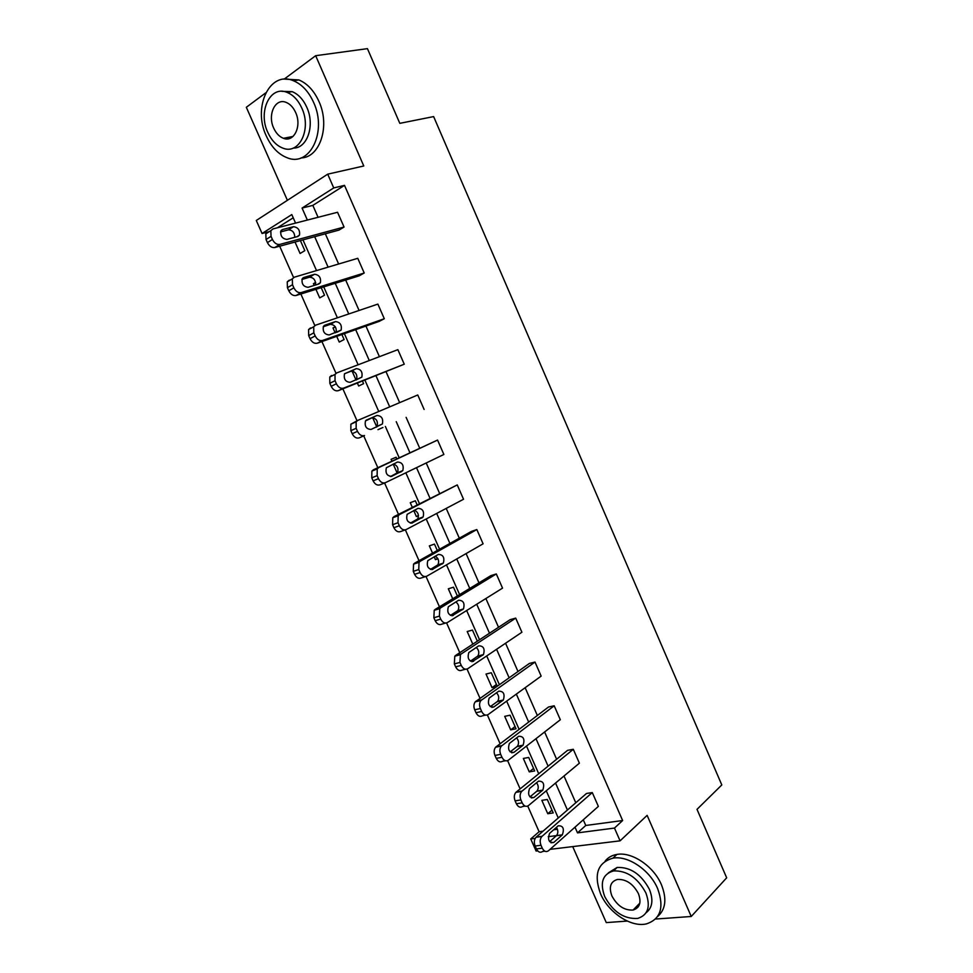 <?xml version="1.0" encoding="UTF-8"?>
<svg xmlns="http://www.w3.org/2000/svg" width="973" height="973" viewBox="0 0 973 973"><rect width="100%" height="100%" fill="white"/><g stroke="black" fill="none" stroke-linecap="round" stroke-linejoin="round"><path stroke-width="1.46" d="M288.531 138.738L287.266 137.558M638.093 907.043L636.366 906.69M572.72 846.607L606.276 922.599L627.269 921.078M655.51 919.047L691.244 916.481L647.13 815.374L620.081 840.842L550.037 849.356M269.412 231.574L262.053 233.484L256.288 220.482L327.706 174.167L363.78 165.982L315.666 55.692L367.441 48.65L399.806 123.34L433.63 116.59L721.808 784.943L697.009 809.354L726.673 877.816L691.244 916.481M315.666 55.692L284.067 79.202M265.751 92.836L246.327 107.285L287.4 200.316M537.668 850.864L536.111 851.059L530.735 838.957L535.199 838.373M527.743 806.07L539.103 831.72L530.735 838.957M279.677 246.205L293.566 277.536M300.864 294.016L314.838 325.554M321.929 341.572L336.001 373.316M342.885 388.859L357.042 420.822M363.732 435.892L377.828 467.721M384.59 482.997L398.48 514.328M405.352 529.847L419.022 560.703M426.028 576.503L439.455 606.824M446.583 622.915L459.779 652.688M467.04 669.071L480.005 698.322M487.376 714.985L500.11 743.713M507.614 760.643L520.117 788.872M289.285 280.151L287.254 281.829L287.412 287.692L288.786 290.769C290.72 294.418 293.153 295.999 296.084 295.5L359.134 275.858L364.218 273.012L301.18 292.593C298.249 293.08 295.816 291.499 293.87 287.838L292.496 284.736L292.326 278.862L294.357 277.183L357.772 258.307L364.218 273.012M331.55 375.493L329.786 377.001L329.823 383.277L331.173 386.317C333.082 389.905 335.454 391.365 338.288 390.672L404.257 364.206L343.518 388.154C340.684 388.835 338.312 387.376 336.403 383.776L335.04 380.711L335.004 374.423L336.767 372.902L397.872 349.66L404.257 364.206M384.967 482.839L380.029 484.822C377.293 485.697 374.994 484.372 373.109 480.844L371.771 477.828L371.881 471.102L373.364 469.801L437.558 440.064L443.87 454.464L385.393 482.669C382.669 483.545 380.358 482.219 378.473 478.667L377.135 475.639L377.232 468.901L378.716 467.599L437.558 440.064M425.505 576.6L421.321 577.95C418.694 579.02 416.444 577.816 414.595 574.338L413.27 571.358L413.549 564.145L414.729 563.099L471.406 531.416L476.831 529.555L483.094 543.81L426.819 576.174C424.192 577.244 421.941 576.028 420.081 572.55L418.755 569.546L419.035 562.321L420.214 561.263L476.831 529.555M465.629 669.229L462.175 670.093C459.645 671.346 457.468 670.251 455.632 666.846L454.33 663.89L454.805 656.179L455.656 655.401L510.168 619.655L515.714 618.123L521.905 632.231L467.806 668.682C465.264 669.935 463.087 668.84 461.251 665.41L459.937 662.443L460.399 654.707L461.263 653.929L515.714 618.123M505.413 760.752L502.603 761.263C500.158 762.686 498.042 761.713 496.242 758.356L494.941 755.437C493.712 752.165 493.931 749.417 495.622 747.203L548.529 706.994L554.196 705.79L560.326 719.752L508.344 760.205C505.911 761.628 503.795 760.655 501.983 757.286L500.681 754.355C499.441 751.071 499.672 748.31 501.35 746.096L554.196 705.79M544.856 851.205L542.593 851.472C540.246 853.066 538.191 852.214 536.415 848.906L535.138 846.024C533.836 842.484 534.141 839.553 536.026 837.254L586.524 793.457L592.289 792.569L598.359 806.398L548.468 850.767C546.121 852.36 544.065 851.497 542.277 848.188L541 845.282C539.699 841.73 539.991 838.799 541.876 836.488L592.289 792.569M583.277 819.801L585.77 825.469L622.635 820.531L344.503 185.369L312.832 205.388L318.074 217.295M325.335 233.8L338.628 263.999M345.683 280.042L359.073 310.46M365.933 326.052L379.421 356.677M386.086 371.82L399.66 402.652M406.118 417.344L419.679 448.139M426.21 462.99L439.553 493.275M446.206 508.405L459.305 538.178M466.091 553.588L478.971 582.839M485.88 598.529L498.529 627.281M505.559 643.238L517.989 671.492M525.14 687.729L537.351 715.471M544.612 731.976L556.617 759.232M563.999 776.004L575.785 802.774M525.177 806.106L522.647 806.483C520.263 807.991 518.171 807.079 516.383 803.747L515.094 800.852C513.829 797.446 514.085 794.613 515.885 792.35L567.575 750.341L573.292 749.295L579.385 763.185L528.461 805.608C526.065 807.116 523.985 806.203 522.185 802.859L520.896 799.94C519.618 796.522 519.886 793.676 521.674 791.414L573.292 749.295M485.563 715.131L482.438 715.8C479.957 717.137 477.804 716.104 475.992 712.723L474.69 709.791C473.486 706.641 473.681 703.978 475.262 701.813L529.397 663.44L535.004 662.066L541.158 676.101L488.13 714.571C485.649 715.909 483.496 714.875 481.671 711.47L480.37 708.526C479.154 705.364 479.348 702.701 480.93 700.524L535.004 662.066M445.61 623.061L441.803 624.155C439.224 625.298 437.011 624.155 435.174 620.713L433.861 617.746L434.226 610.29L435.247 609.366L490.83 575.651L496.315 573.948L502.542 588.13L447.361 622.562C444.783 623.705 442.569 622.562 440.72 619.096L439.407 616.128L439.772 608.648L440.793 607.724L496.315 573.948M405.291 529.871L400.73 531.513C398.054 532.474 395.78 531.209 393.907 527.719L392.581 524.715L392.776 517.758L394.101 516.578L457.249 484.919L463.537 499.258L406.167 529.555C403.479 530.516 401.204 529.251 399.331 525.736L398.006 522.72L398.188 515.739L399.514 514.559L457.249 484.919M357.796 420.385L350.888 424.179L350.852 430.674L352.202 433.703C354.099 437.266 356.434 438.653 359.207 437.874L364.51 435.539C361.737 436.318 359.39 434.919 357.492 431.355L356.142 428.302L356.167 421.783L357.796 420.385L417.758 394.977L424.119 409.451M310.472 327.95L308.575 329.555L308.684 335.612L310.034 338.677C311.956 342.289 314.364 343.81 317.247 343.214L379.142 321.394L384.299 318.73L322.404 340.501C319.533 341.085 317.125 339.565 315.191 335.928L313.829 332.863L313.72 326.77L315.617 325.177L377.877 304.099L384.299 318.73M267.976 232.097L265.824 233.848L266.043 239.504L267.417 242.605C269.363 246.278 271.832 247.92 274.812 247.531L339.018 230.078L344.053 227.05L279.847 244.418C276.855 244.819 274.386 243.165 272.428 239.467L271.053 236.354L270.822 230.674L272.975 228.923L337.558 212.272L344.053 227.05M622.635 820.531L614.474 828.072L620.081 840.842M327.706 174.167L333.739 187.935L302.068 208.064L307.359 220.056M344.503 185.369L333.739 187.935M574.994 827.172L577.512 832.876L614.474 828.072M314.68 236.694L328.108 267.137M335.235 283.301L348.748 313.963M355.68 329.665L369.278 360.533M376.004 375.797L389.711 406.86M396.23 421.674L409.913 452.713M416.505 467.672L429.969 498.188M436.682 513.428L449.915 543.433M456.751 558.952L469.752 588.434M476.721 604.245L489.492 633.216M496.583 649.295L509.122 677.755M516.335 694.114L528.667 722.063M535.989 738.689L548.103 766.152M555.547 783.046L567.429 810.01M295.561 223.097L291.803 214.583L262.053 233.484M558.259 817.965L546.254 790.781M538.726 773.754L526.502 746.072M519.108 729.312L506.665 701.132M499.38 684.639L486.707 655.948M479.543 639.735L466.651 610.521M459.609 594.588L446.485 564.863M439.577 549.21L426.21 518.962M419.424 503.588L405.838 472.817M399.173 457.736L385.357 426.429M378.765 411.494L364.924 380.163M358.125 364.778L344.381 333.654M337.388 317.806L323.729 286.889M316.529 270.579L302.968 239.881M548.237 836.683L556.495 835.612M293.226 217.794L277.402 227.791M539.103 831.72L542.995 831.197M553.686 829.774L557.444 829.264M300.377 240.574L304.829 250.645L300.085 253.491L295.026 242.034M321.187 287.68L324.52 295.208L319.716 297.896L315.921 289.322M314.206 285.43L313.428 283.69L315.629 282.425M341.888 334.53L344.101 339.541L339.236 342.07L336.719 336.354M335.174 332.863L332.997 327.925L335.247 326.733M362.479 381.136L363.598 383.666L358.672 386.013L357.395 383.131M356.033 380.029L352.457 371.954L353.564 371.406M382.948 427.488L377.974 429.665M376.77 426.952L372.647 417.636M391.888 461.141L391.085 459.341L396.108 457.261L396.802 458.842M397.179 473.109L393.177 464.072M412.272 507.261L410.265 502.713L415.337 500.791L417.101 504.78M418.475 515.799L416.383 516.566L413.732 510.545M432.559 553.138L429.336 545.865L434.469 544.102L437.291 550.487M437.935 558.818L435.43 559.645L434.165 556.763M452.725 598.76L448.322 588.799L453.503 587.193L457.371 595.95M456.021 602.032L455.315 602.238M472.793 644.162L467.21 631.526L472.452 630.078L477.354 641.171M496.716 686.524L492.01 687.619L486.014 674.046L491.292 672.744L497.227 686.16M510.059 715.204L516.043 728.777L510.691 729.859L504.707 716.347L510.059 715.204M528.716 757.456L534.676 770.957L529.276 771.893L523.328 758.441L528.716 757.456M547.288 799.502L553.223 812.929L547.763 813.72L541.839 800.341L547.288 799.502M585.77 825.469L577.512 832.876M312.832 205.388L302.068 208.064M551.983 810.12L547.763 813.72M533.569 768.439L529.276 771.893M515.07 726.563L510.691 729.859M496.473 684.481L492.01 687.619M437.692 558.368L435.43 559.645M418.451 515.483L416.383 516.566M353.698 371.479L352.457 371.954M335.466 327.074L332.997 327.925M315.726 282.985L313.428 283.69M553.771 842.448C548.833 842.727 547.434 839.699 549.563 833.375L558.222 825.797C563.087 825.591 564.474 828.595 562.358 834.834L553.771 842.448L550.961 842.8M556.434 827.366C558.271 830.395 558.307 833.131 556.52 835.588L549.636 841.669M600.548 893.773C608.441 912.577 631.076 927.683 646.449 923.876C660.655 919.157 664.389 907.395 657.651 888.629C649.891 870.02 627.962 855.279 612.978 858.15C597.653 862.565 593.506 874.435 600.548 893.773M657.553 916.59C665.714 909.487 667.004 898.87 661.433 884.737C653.71 866.201 631.83 851.557 616.882 854.44C611.859 855.279 607.918 857.541 605.048 861.202M608.356 872.842L617.137 867.454C630.504 866.979 641.256 874.277 649.417 889.371C653.552 899.94 652.457 907.724 646.108 912.747M604.732 896.583C613.051 911.956 624.046 919.23 637.716 918.415C648.067 915.058 650.791 906.568 645.89 892.946C637.704 877.816 626.928 870.47 613.537 870.92C602.603 874.119 599.672 882.669 604.732 896.583M638.422 893.615C633.131 883.825 626.162 879.106 617.502 879.434C610.521 881.514 608.66 887.023 611.895 895.951C617.247 905.827 624.301 910.521 633.082 910.047C639.82 907.894 641.596 902.421 638.422 893.615M637.68 905.34L639.091 905.413M266.31 135.977C271.479 147.227 278.533 154.525 287.461 157.869C309.767 167.125 327.402 131.72 313.61 102.396C308.672 91.559 301.958 84.335 293.469 80.759C269.703 70.19 252.433 107.395 266.31 135.977M301.034 157.918C319.849 157.735 330.431 126.174 318.962 101.484C314.036 90.684 307.334 83.496 298.869 79.932L285.259 79.166M281.842 91.328L292.168 91.644C298.322 94.199 303.199 99.404 306.787 107.249C315.24 125.359 307.237 148.589 293.262 148.066M267.782 132.352C271.503 140.44 276.551 145.707 282.948 148.151C299.173 154.962 311.81 129.227 301.825 108.112C298.224 100.231 293.347 95.001 287.181 92.435C270.202 84.943 257.76 111.615 267.782 132.352M295.646 112.515C293.311 107.407 290.149 104.038 286.147 102.396C275.298 97.653 267.259 114.729 273.705 128.132C276.089 133.325 279.324 136.707 283.423 138.3C293.955 142.776 302.08 126.076 295.646 112.515M289.395 137.144L290.672 138.032M533.885 797.532C528.971 797.751 527.524 794.759 529.531 788.531L538.495 781.161C543.36 781.003 544.783 783.995 542.788 790.125L533.885 797.532L531.331 797.933M536.585 782.73C538.628 785.673 538.774 788.446 537.011 791.049L529.932 796.911M513.902 752.372C509.013 752.543 507.517 749.563 509.39 743.445L518.67 736.293C523.51 736.184 524.994 739.152 523.109 745.184L513.902 752.372L511.628 752.798M516.614 737.862C518.877 740.721 519.132 743.518 517.393 746.279L510.156 751.91M493.822 706.97C488.945 707.079 487.4 704.124 489.151 698.115L498.748 691.183C503.564 691.146 505.084 694.077 503.333 700.001L493.822 706.97L491.827 707.407M496.498 692.776C498.991 695.525 499.38 698.359 497.677 701.278L490.307 706.666M473.62 661.336C468.779 661.372 467.174 658.453 468.804 652.542L478.716 645.841C483.508 645.853 485.089 648.772 483.447 654.598L471.954 661.762M476.247 647.471C478.984 650.073 479.507 652.932 477.84 656.045L470.397 661.178M453.321 615.459C448.504 615.435 446.838 612.528 448.358 606.726L458.575 600.256C463.343 600.341 464.972 603.236 463.452 608.952L451.971 615.848M455.838 601.922C458.83 604.379 459.524 607.261 457.918 610.57L450.414 615.423M432.912 569.327C428.108 569.229 426.405 566.347 427.792 560.655L438.324 554.428C443.08 554.574 444.758 557.456 443.347 563.075L431.903 569.655M435.259 556.155C438.555 558.405 439.419 561.312 437.874 564.875L430.394 569.424M412.394 522.951C407.614 522.793 405.863 519.91 407.14 514.328L417.976 508.356C422.708 508.575 424.423 511.445 423.133 516.955L411.725 523.194M414.462 510.156C418.11 512.126 419.193 515.058 417.721 518.925L410.351 523.146M391.766 476.332C386.999 476.089 385.199 473.231 386.366 467.745L397.507 462.029C402.226 462.333 403.99 465.179 402.81 470.591L391.45 476.454M393.372 463.987C397.446 465.483 398.808 468.402 397.458 472.756L390.368 476.588M371.017 429.458C366.274 429.142 364.437 426.296 365.483 420.908L376.94 415.471C381.635 415.836 383.447 418.682 382.377 423.997L371.017 429.458M366.067 420.227L371.662 417.843C376.356 418.208 378.156 421.041 377.086 426.344L376.259 427.183M350.171 382.328C345.439 381.939 343.554 379.093 344.503 373.802L356.252 368.658C360.934 369.108 362.783 371.941 361.822 377.159L350.171 382.328M344.564 373.705L351.046 371.224C355.717 371.662 357.565 374.483 356.592 379.689L356.483 379.859M329.202 334.943C324.496 334.469 322.562 331.635 323.401 326.441L324.885 325.189L335.466 321.589C340.124 322.112 342.022 324.946 341.146 330.078L329.202 334.943M323.243 326.758L330.309 324.337C334.785 324.727 336.731 327.451 336.135 332.523M308.125 287.303C303.418 286.743 301.448 283.921 302.202 278.813L303.783 277.5L314.559 274.264C319.205 274.873 321.139 277.706 320.372 282.742L318.852 283.994L308.125 287.303M301.91 279.482L309.475 277.208C313.695 277.524 315.726 280.127 315.556 285.016M286.926 239.407C282.243 238.762 280.224 235.928 280.881 230.905L282.559 229.543L293.53 226.697C298.176 227.378 300.158 230.212 299.465 235.162L297.86 236.475L286.926 239.407M280.54 231.915L288.519 229.823C292.532 230.114 294.624 232.608 294.783 237.29M536.208 837.084L542.058 836.318M536.415 848.906L542.277 848.188M535.138 846.024L541 845.282M562.248 834.931L556.41 835.685M516.237 792.022L522.027 791.085M516.383 803.747L522.185 802.859M515.094 800.852L520.896 799.94M542.557 790.344L536.768 791.268M496.145 746.717L501.873 745.61M496.242 758.356L501.983 757.286M494.941 755.437L500.681 754.355M522.756 745.513L517.028 746.607M475.955 701.18L481.623 699.891M475.992 712.723L481.671 711.47M474.69 709.791L480.37 708.526M502.846 700.451L497.179 701.728M455.656 655.401L461.263 653.929M455.632 666.846L461.251 665.41M454.33 663.89L459.937 662.443M482.827 655.157L477.232 656.605M435.247 609.366L440.793 607.724M435.174 620.713L440.72 619.096M433.861 617.746L439.407 616.128M462.71 609.621L457.176 611.239M414.729 563.099L420.214 561.263M414.595 574.338L420.081 572.55M413.27 571.358L418.755 569.546M442.484 563.841L437.011 565.641M394.101 516.578L399.514 514.559M393.907 527.719L399.331 525.736M392.581 524.715L398.006 522.72M422.16 517.818L416.736 519.801M373.364 469.801L378.716 467.599M373.109 480.844L378.473 478.667M371.771 477.828L377.135 475.639M401.715 471.552L396.364 473.717M359.207 437.874L364.51 435.539M352.202 433.703L357.492 431.355M350.852 430.674L356.142 428.302M376.94 415.471L371.662 417.843M338.288 390.672L343.518 388.154M331.173 386.317L336.403 383.776M329.823 383.277L335.04 380.711M356.252 368.658L351.046 371.224M317.247 343.214L322.404 340.501M310.034 338.677L315.191 335.928M308.684 335.612L313.829 332.863M324.885 325.189L324.131 325.602M335.466 321.589L330.309 324.337M296.084 295.5L301.18 292.593M288.786 290.769L293.87 287.838M287.412 287.692L292.496 284.736M303.783 277.5L302.737 278.108M314.559 274.264L309.475 277.208M274.812 247.531L279.847 244.418M267.417 242.605L272.428 239.467M266.043 239.504L271.053 236.354M282.559 229.543L281.233 230.382M293.53 226.697L288.519 229.823M536.026 837.254L541.876 836.488M562.358 834.834L556.52 835.588M639.82 903.151L633.082 910.047M617.137 867.454L613.537 870.92M612.978 858.15L616.882 854.44M293.019 136.451L283.423 138.3M292.168 91.644L287.181 92.435M293.469 80.759L298.869 79.932M515.885 792.35L521.674 791.414M542.788 790.125L537.011 791.049M495.622 747.203L501.35 746.096M523.109 745.184L517.393 746.279M475.262 701.813L480.93 700.524M503.333 700.001L497.677 701.278M454.805 656.179L460.399 654.707M483.447 654.598L477.84 656.045M434.226 610.29L439.772 608.648M463.452 608.952L457.918 610.57M413.549 564.145L419.035 562.321M443.347 563.075L437.874 564.875M392.776 517.758L398.188 515.739M423.133 516.955L417.721 518.925M371.881 471.102L377.232 468.901M402.81 470.591L397.458 472.756M350.888 424.179L356.167 421.783M382.377 423.997L377.086 426.344M329.786 377.001L335.004 374.423M361.822 377.159L356.592 379.689M308.575 329.555L313.72 326.77M341.146 330.078L337.217 332.146M287.254 281.829L292.326 278.862M320.372 282.742L317.368 284.457M265.824 233.848L270.822 230.674M299.465 235.162L296.96 236.719"/></g></svg>
